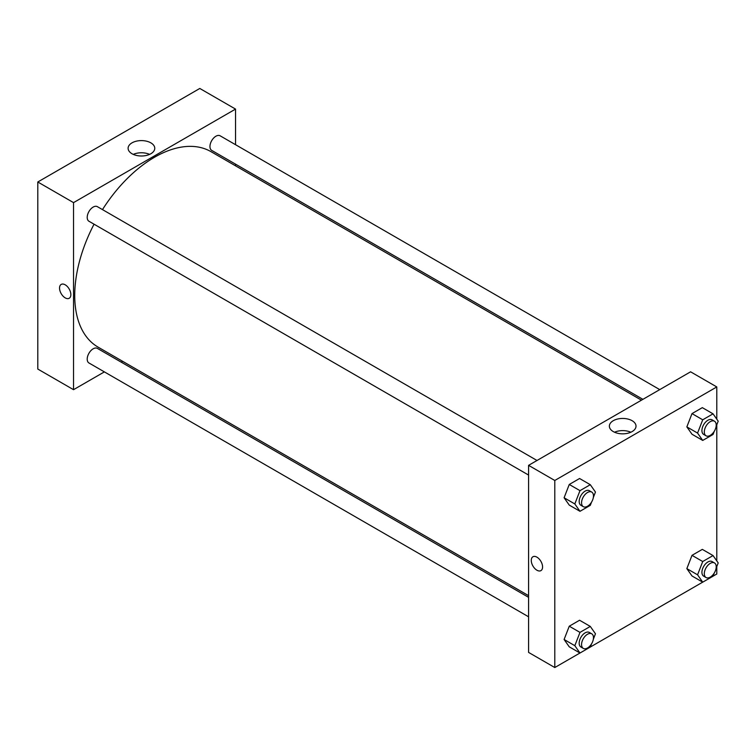 <?xml version="1.0" encoding="UTF-8"?>
<svg xmlns="http://www.w3.org/2000/svg" width="756" height="756" viewBox="0 0 756 756"><rect width="100%" height="100%" fill="white"/><g stroke="black" fill="none" stroke-linecap="round" stroke-linejoin="round"><path stroke-width="1.13" d="M37.8 181.988L37.8 369.06L37.8 181.988L199.801 88.461L37.8 181.988L73.54 202.627L235.541 109.091L235.541 144.698M537.006 460.48L97.382 206.662A8.42 4.867 120 0 0 88.953 211.529A8.42 4.867 120 0 0 88.953 221.253L528.586 475.07M528.586 597.344L97.382 348.393A8.42 4.867 120 0 0 88.953 353.26A8.42 4.867 120 0 0 88.953 362.984L528.586 616.802M104.375 371.886L73.54 389.69L73.54 202.627M121.225 362.162L122.67 361.321M235.541 164.156L235.541 165.829M659.752 389.614L220.119 135.796A8.42 4.867 120 0 0 211.699 140.663A8.42 4.867 120 0 0 211.699 150.387L642.902 399.338M94.046 224.192A112.871 65.167 120 0 0 74.731 295.473A112.871 65.167 120 0 0 98.1 347.146L528.586 595.671M641.457 400.179L210.971 151.644A112.871 65.167 120 0 0 102.476 209.601M73.54 389.69L37.8 369.06M150.86 142.856A13.324 7.692 180 0 1 154.763 148.289A13.324 7.692 180 0 1 141.438 155.991A13.324 7.692 180 0 1 128.104 148.289A13.324 7.692 180 0 1 136.335 141.183A13.324 7.692 180 0 1 150.86 142.856M235.541 109.091L199.801 88.461M61.198 284.417A8.004 4.621 -120 0 0 59.97 290.824A8.004 4.621 -120 0 0 65.196 297.873A8.004 4.621 60 0 1 59.97 290.824A8.004 4.621 60 0 1 61.198 284.417A8.004 4.621 60 0 1 69.202 289.038A8.004 4.621 60 0 1 69.202 298.27A8.004 4.621 60 0 1 65.196 297.873A8.004 4.621 -120 0 0 69.202 298.27M149.594 154.375A13.324 7.692 0 0 0 133.283 154.375M579.956 653.014L554.791 667.539L528.586 652.409L528.586 465.346L690.587 371.81L716.792 386.94L716.792 419.174M590.313 647.032L702.702 582.148L697.571 574.815L702.721 561.528L713.04 555.565L718.2 562.908L716.083 568.37M713.059 576.167L716.792 574.012L716.792 566.527M564.099 497.76L569.259 505.102L564.099 497.76L569.259 484.473L564.099 497.76L574.825 503.95L579.984 490.653L590.294 484.7L595.454 492.043L593.337 497.505M579.578 478.51L569.259 484.473L579.578 478.51L590.294 484.7M686.845 426.894L692.005 434.237L686.845 426.894L692.005 413.608L686.845 426.894L697.571 433.084L702.721 419.797L713.04 413.834L718.2 421.177L716.083 426.639M702.324 407.645L692.005 413.608L702.324 407.645L713.04 413.834M686.845 568.625L692.005 575.968L686.845 568.625L692.005 555.339L686.845 568.625L697.571 574.815M702.324 549.376L692.005 555.339L702.324 549.376L713.04 555.565M554.791 667.539L554.791 480.476L716.792 386.94M716.792 424.796L716.792 560.905M564.099 639.491L569.259 646.834L564.099 639.491L569.259 626.204L564.099 639.491L574.825 645.681L579.984 632.394L590.294 626.431L595.454 633.774L593.337 639.236M579.578 620.241L569.259 626.204L579.578 620.241L590.294 626.431M613.267 431.581A13.324 7.692 180 0 1 609.364 426.138A13.324 7.692 180 0 1 622.689 418.446A13.324 7.692 180 0 1 636.013 426.138A13.324 7.692 180 0 1 627.792 433.254A13.324 7.692 180 0 1 613.267 431.581M554.791 480.476L528.586 465.346M542.581 566.953A8.004 4.621 60 0 1 540.918 570.619A8.004 4.621 60 0 1 532.923 565.998A8.004 4.621 60 0 1 532.923 556.756A8.004 4.621 60 0 1 539.085 558.901A8.004 4.621 60 0 1 542.581 566.953M630.844 432.224A13.324 7.692 0 0 0 614.533 432.224M532.923 556.756A8.004 4.621 -120 0 0 532.923 565.998A8.004 4.621 -120 0 0 540.927 570.619M591.542 502.126L590.294 505.339L579.984 511.292L574.825 503.95M591.731 492.08L589.349 490.701A8.42 4.867 120 0 0 582.857 492.959A8.42 4.867 120 0 0 579.181 501.436A8.42 4.867 120 0 0 580.929 505.292L583.311 506.671A8.42 4.867 120 0 0 591.731 501.804A8.42 4.867 120 0 0 591.731 492.08A8.42 4.867 120 0 0 585.248 494.329A8.42 4.867 120 0 0 581.562 502.806A8.42 4.867 120 0 0 583.311 506.671M579.984 511.292L569.259 505.102M579.984 490.653L569.259 484.473M714.288 431.26L713.04 434.473L702.721 440.427L697.571 433.084M714.477 421.215L712.095 419.835A8.42 4.867 120 0 0 705.603 422.094A8.42 4.867 120 0 0 701.927 430.57A8.42 4.867 120 0 0 703.675 434.426L706.057 435.806A8.42 4.867 120 0 0 714.477 430.939A8.42 4.867 120 0 0 714.477 421.215A8.42 4.867 120 0 0 707.985 423.473A8.42 4.867 120 0 0 704.308 431.95A8.42 4.867 120 0 0 706.057 435.806M702.721 440.427L692.005 434.237M702.721 419.797L692.005 413.608M591.542 643.857L590.294 647.07L579.984 653.023L574.825 645.681M591.731 633.812L589.349 632.432A8.42 4.867 120 0 0 582.857 634.69A8.42 4.867 120 0 0 579.181 643.167A8.42 4.867 120 0 0 580.929 647.023L583.311 648.402A8.42 4.867 120 0 0 591.731 643.536A8.42 4.867 120 0 0 591.731 633.812A8.42 4.867 120 0 0 585.248 636.07A8.42 4.867 120 0 0 581.562 644.547A8.42 4.867 120 0 0 583.311 648.402M579.984 653.023L569.259 646.834M579.984 632.394L569.259 626.204M714.288 572.991L713.04 576.204L702.721 582.158L692.005 575.968M714.477 562.946L712.095 561.566A8.42 4.867 120 0 0 705.603 563.825A8.42 4.867 120 0 0 701.927 572.301A8.42 4.867 120 0 0 703.675 576.157L706.057 577.537A8.42 4.867 120 0 0 714.477 572.67A8.42 4.867 120 0 0 714.477 562.946A8.42 4.867 120 0 0 707.985 565.204A8.42 4.867 120 0 0 704.308 573.681A8.42 4.867 120 0 0 706.057 577.537M702.721 561.528L692.005 555.339"/></g></svg>
